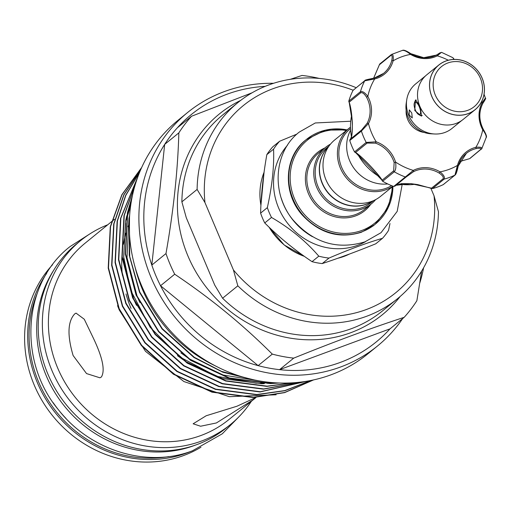 <?xml version="1.0" encoding="UTF-8"?>
<svg xmlns="http://www.w3.org/2000/svg" width="512" height="512" viewBox="0 0 512 512"><rect width="100%" height="100%" fill="white"/><g stroke="black" fill="none" stroke-linecap="round" stroke-linejoin="round"><path stroke-width="0.77" d="M53.453 270.65A117.523 108.499 50.9 0 0 64.307 405.978A117.523 108.499 50.9 0 0 194.291 445.53A117.523 108.499 50.9 0 0 195.392 445.12M36.851 294.31A117.523 108.499 50.9 0 0 57.082 412.672A117.523 108.499 50.9 0 0 168.851 456.557M53.19 402.694A117.523 108.499 50.9 0 0 66.061 418.509M422.214 115.373A8.333 3.053 69.7 0 1 421.734 115.706A8.333 3.053 69.7 0 1 420.371 115.494L418.547 114.477A6.611 2.419 -110.3 0 0 420.538 112.896A6.611 2.419 -110.3 0 0 419.309 106.842A6.611 2.419 -110.3 0 0 414.342 103.078A6.611 2.419 -110.3 0 0 415.366 110.048A6.611 2.419 -110.3 0 0 418.547 114.477M467.834 110.304A25.862 23.872 50.9 0 0 480.41 78.304A25.862 23.872 50.9 0 0 447.84 62.976A25.862 23.872 50.9 0 0 435.264 94.976A25.862 23.872 50.9 0 0 467.834 110.304M445.875 61.043A28.736 26.528 -129.1 0 1 482.061 78.074A28.736 26.528 -129.1 0 1 468.083 113.632A28.736 26.528 -129.1 0 1 431.904 96.602A28.736 26.528 -129.1 0 1 445.875 61.043M438.81 65.005L426.816 74.758A28.794 26.579 50.9 0 0 421.843 110.272A28.794 26.579 50.9 0 0 456.115 123.437A28.794 26.579 50.9 0 0 463.155 119.43L475.149 109.67A28.794 26.579 50.9 0 0 480.122 74.157A28.794 26.579 50.9 0 0 445.85 60.992A28.794 26.579 50.9 0 0 438.81 65.005A28.794 26.579 50.9 0 0 433.837 100.518A28.794 26.579 50.9 0 0 468.109 113.683A28.794 26.579 50.9 0 0 475.149 109.67M461.818 120.442L451.987 128.442A28.736 26.528 -129.1 0 1 444.96 132.442A28.736 26.528 -129.1 0 1 434.483 133.984A28.736 26.528 -129.1 0 1 406.726 99.872A28.736 26.528 -129.1 0 1 415.718 83.866L425.549 75.866M411.77 112.979L412.262 117.965L409.203 115.066L409.274 109.875L411.77 112.979M420.506 107.808L421.466 116.115L414.771 110.541L415.488 99.942L419.29 104.928M424.269 132.467A20.115 18.566 -129.1 0 1 406.138 110.182M404.672 50.63L410.797 53.677L410.547 54.387C406.835 51.373 404.09 50.074 402.317 50.477M423.789 57.734A28.16 25.997 50.9 0 0 436.371 55.123L440.058 52.794A1.152 1.062 -129.1 0 1 440.154 52.717M436.371 55.123A1.152 0.435 63.3 0 1 436.397 55.098L439.373 53.35M351.654 115.341A55.744 51.462 50.9 0 0 351.386 136.378M357.766 154.246A55.744 51.462 50.9 0 0 379.546 176.806M399.136 184.038A55.744 51.462 50.9 0 0 404.986 184.685A55.744 51.462 50.9 0 0 415.347 184.211M406.317 176.864L394.867 186.176L393.568 186.419A68.384 63.136 -129.1 0 1 382.752 181.325L382.144 180.192L393.683 170.81L394.15 162.566A28.16 25.997 50.9 0 0 375.558 143.149L367.136 143.072L355.597 152.454C360.41 154.982 378.918 174.33 382.144 180.192M382.15 180.352L355.501 152.454M355.597 152.454L354.477 151.789A68.384 63.136 -129.1 0 1 349.786 140.672L349.958 139.526C351.514 138.259 352.32 133.376 352.365 124.877C352.614 118.778 349.76 103.059 348.826 101.638L348.806 101.152L360.454 91.68C362.502 91.014 364.96 92.595 367.827 96.429L366.534 97.19C364.397 93.741 362.464 92.269 360.723 92.781L349.19 102.17C352.902 112.787 353.51 138.726 350.074 139.386L361.613 129.997L367.155 123.245A28.16 25.997 50.9 0 0 366.534 97.19M352.282 121.549L349.165 102.15M349.19 102.17L348.838 101.043A68.384 63.136 -129.1 0 1 353.011 90.413L364.973 80.506A1.152 1.062 -129.1 0 1 365.638 80.288L374.01 78.157A28.16 25.997 50.9 0 0 383.539 73.421A28.16 25.997 50.9 0 0 391.718 60.723C392.493 56.928 392.23 55.149 390.931 55.392L379.392 64.774L373.619 78.234M387.699 183.936A36.346 33.555 -129.1 0 1 349.619 160.589A36.346 33.555 -129.1 0 1 350.611 130.112M328.704 146.496A35.2 32.499 50.9 0 0 322.355 183.213A35.2 32.499 50.9 0 0 372.954 200.89M350.496 127.168A36.346 33.555 50.9 0 0 349.152 128.198L334.765 139.904A36.346 33.555 50.9 0 0 325.978 179.821A36.346 33.555 50.9 0 0 380.64 196.301L393.037 186.214M349.152 128.198A36.346 33.555 50.9 0 0 340.371 168.115A36.346 33.555 50.9 0 0 392.915 186.17M350.528 128.563L350.221 128.813A35.2 32.499 50.9 0 0 341.715 167.462A35.2 32.499 50.9 0 0 391.546 185.632M373.05 200.851A35.2 32.499 -129.1 0 1 322.182 183.354A35.2 32.499 -129.1 0 1 328.762 146.413M279.622 141.242L272.87 146.733A70.829 65.389 50.9 0 0 266.829 154.643C263.174 175.322 261.101 194.816 260.595 213.126A70.829 65.389 50.9 0 0 262.49 218.106A70.829 65.389 50.9 0 0 264.742 222.95L271.494 217.453A70.829 65.389 -129.1 0 1 269.242 212.608A70.829 65.389 -129.1 0 1 267.347 207.635C272.147 185.978 274.227 166.483 273.581 149.146A70.829 65.389 -129.1 0 1 279.622 141.242L296.915 134.099M365.747 241.542A62.784 57.965 -129.1 0 1 278.662 208.064A62.784 57.965 -129.1 0 1 287.437 145.28M375.648 199.616A36.346 33.555 -129.1 0 1 371.392 203.827A36.346 33.555 -129.1 0 1 316.73 187.347A36.346 33.555 -129.1 0 1 325.51 147.43A36.346 33.555 -129.1 0 1 330.502 144.122M373.421 200.691L371.008 202.656A35.2 32.499 -129.1 0 1 318.074 186.701A35.2 32.499 -129.1 0 1 326.579 148.045L328.992 146.08M237.83 285.824L233.408 269.907A120.685 111.418 50.9 0 0 366.144 309.606A120.685 111.418 50.9 0 0 434.035 195.802L438.458 211.718A126.432 116.723 -129.1 0 1 397.574 298.65A126.432 116.723 -129.1 0 1 366.65 316.262A126.432 116.723 -129.1 0 1 237.83 285.824L222.586 298.227A126.432 116.723 50.9 0 0 351.405 328.666A126.432 116.723 50.9 0 0 382.323 311.053L397.574 298.65M52.544 264.749A118.611 109.504 50.9 0 0 34.298 385.229A118.611 109.504 50.9 0 0 200.986 447.206M402.675 318.554A150.483 138.925 -129.1 0 1 377.485 345.997A150.483 138.925 -129.1 0 1 151.187 277.779A150.483 138.925 -129.1 0 1 187.558 112.538A150.483 138.925 -129.1 0 1 273.549 83.296M252.109 92.774L191.539 116.243A146.541 135.29 50.9 0 0 178.842 132.877C177.824 170.336 173.536 210.566 165.978 253.568A146.541 135.29 50.9 0 0 169.958 264.032A146.541 135.29 50.9 0 0 174.701 274.221L160.538 285.741L258.131 365.632A146.541 135.29 -129.1 0 1 160.538 285.741A146.541 135.29 -129.1 0 1 155.795 275.558A146.541 135.29 -129.1 0 1 151.814 265.088A146.541 135.29 -129.1 0 1 164.678 144.397A146.541 135.29 -129.1 0 1 177.376 127.77A146.541 135.29 -129.1 0 1 265.171 86.355M377.485 345.997L367.866 353.824A150.483 138.925 -129.1 0 1 141.568 285.606A150.483 138.925 -129.1 0 1 177.939 120.358L187.558 112.538M141.638 167.571L121.997 194.752L110.547 226.598L108.493 267.853L119.219 308.787L141.696 345.376L173.747 374.035L212.25 391.93L253.446 397.306L284.653 392.48L313.472 379.93M313.619 379.891L284.621 392.634L253.165 397.536L211.968 392.16L173.466 374.259L141.414 345.606L118.938 309.018L108.211 268.083L110.272 226.829L121.83 194.765L141.69 167.462M129.37 220.115L129.722 256.512L139.776 292.064L162.253 328.653L194.304 357.306L221.542 371.386L251.046 379.206M254.042 379.878L222.842 372.218L194.022 357.536L161.978 328.883L139.494 292.294L129.229 255.232L129.498 217.434M132.198 196.659L127.68 212.666L125.619 253.92L136.346 294.848L158.829 331.443L190.88 360.096L229.382 377.99L270.579 383.373L277.978 382.944M279.514 383.002L270.298 383.597L229.101 378.221L190.598 360.326L158.547 331.667L136.07 295.078L125.338 254.144L127.398 212.89L132.474 195.36M135.334 184.314L124.256 215.45L122.195 256.704L132.922 297.638L155.405 334.227L187.456 362.88L225.952 380.781L267.149 386.157L292.698 382.816M293.6 382.758L266.867 386.387L225.67 381.011L187.174 363.11L155.123 334.458L132.64 297.869L121.914 256.934L123.974 215.68L135.565 183.565M137.792 176.966L120.832 218.24L118.771 259.494L129.498 300.422L151.974 337.018L184.026 365.67L222.528 383.565L263.725 388.947L301.638 381.971M302.208 381.901L263.443 389.171L222.246 383.795L183.744 365.901L151.693 337.242L129.216 300.653L118.49 259.718L120.55 218.47L137.958 176.506M139.578 172.358L125.798 195.424L117.402 221.024L115.341 262.278L126.067 303.213L148.55 339.802L180.602 368.454L219.104 386.355L260.301 391.731L307.347 381.12M307.718 381.056L260.019 391.962L218.822 386.586L180.32 368.685L148.269 340.032L125.786 303.443L115.059 262.509L117.12 221.254L125.651 195.347L139.699 172.064M140.819 169.414L123.974 194.822L113.978 223.814L111.917 265.069L122.643 305.997L145.126 342.592L177.178 371.245L215.674 389.146L256.87 394.522L284.806 390.586L311.072 380.429M311.309 380.384L284.813 390.739L256.589 394.746L215.392 389.37L176.896 371.475L144.845 342.822L122.362 306.227L111.635 265.299L113.696 224.045L123.814 194.797L140.902 169.229M131.034 308.397A113.786 105.05 -129.1 0 1 125.99 293.952M122.387 275.213A113.786 105.05 -129.1 0 1 121.907 256.87M122.029 255.014A113.786 105.05 -129.1 0 1 122.125 253.818M123.354 244.282A113.786 105.05 -129.1 0 1 124.602 238.195M124.902 236.966A113.786 105.05 -129.1 0 1 125.952 233.05M128.006 226.733A113.786 105.05 -129.1 0 1 128.55 225.261M128.89 224.365A113.786 105.05 -129.1 0 1 129.28 223.386M117.555 305.67L119.283 310.029L145.498 351.334L183.872 381.536L229.331 396.691L276.134 394.778M255.226 397.805L236.96 406.227L206.195 415.75L193.139 423.789L200.602 426.234L216.403 422.95L253.242 399.77L228.813 419.642A113.786 105.05 -129.1 0 1 57.696 368.058A113.786 105.05 -129.1 0 1 85.197 243.11L111.456 221.747M111.738 221.517L114.515 219.258M74.733 313.882C67.686 321.414 67.142 335.296 73.114 355.514L86.541 373.574L99.936 377.805L101.389 376.979C105.267 370.637 102.694 357.907 93.67 338.79L84.282 319.238L76.038 313.114L74.733 313.882M251.36 401.299A118.611 109.504 -129.1 0 1 230.419 424.557A118.611 109.504 -129.1 0 1 52.045 370.784A118.611 109.504 -129.1 0 1 80.71 240.538A118.611 109.504 -129.1 0 1 107.744 224.768M230.419 424.557L226.291 427.917A118.611 109.504 -129.1 0 1 47.917 374.144A118.611 109.504 -129.1 0 1 76.582 243.898L80.71 240.538M191.36 451.181A118.611 109.504 -129.1 0 1 37.376 382.72A118.611 109.504 -129.1 0 1 46.701 273.363M400.166 296.467A129.306 119.373 -129.1 0 1 187.974 256.058A129.306 119.373 -129.1 0 1 240.666 100.403M319.27 78.426A146.541 135.29 50.9 0 0 301.997 75.443L290.323 79.322M135.078 267.149A138.669 128.019 50.9 0 0 215.43 365.914M253.242 399.77L255.949 397.568M222.586 298.227L214.733 285.101L186.291 217.76L181.869 201.843L197.114 189.434A126.432 116.723 -129.1 0 1 237.997 102.502A126.432 116.723 -129.1 0 1 356.154 87.686M174.701 274.221C210.394 298.118 242.925 324.749 272.294 354.106L258.131 365.632A146.541 135.29 -129.1 0 0 279.552 369.658L390.01 328.851A146.541 135.29 -129.1 0 1 279.552 369.658L293.715 358.131C333.747 341.894 370.566 328.294 404.173 317.331A146.541 135.29 50.9 0 0 416.877 300.704L421.619 271.136M191.539 116.243L177.376 127.77M165.978 253.568L151.814 265.088L164.678 144.397L178.842 132.877M404.173 317.331L390.01 328.851M272.294 354.106A146.541 135.29 50.9 0 0 293.715 358.131M423.61 267.75A150.483 138.925 -129.1 0 1 419.834 282.88M430.778 188.09L434.035 195.802M353.126 90.214A120.685 111.418 50.9 0 0 204.96 202.566L197.114 189.434M233.408 269.907L204.96 202.566M237.997 102.502L222.752 114.906A126.432 116.723 50.9 0 0 181.869 201.843M264.742 222.95C278.842 237.075 294.605 249.978 312.038 261.664A70.829 65.389 50.9 0 0 322.221 263.578C338.464 258.285 356.307 251.693 375.75 243.802L382.502 238.31C367.405 242.675 349.562 249.267 328.979 258.08A70.829 65.389 -129.1 0 1 318.79 256.166C305.805 241.082 290.042 228.179 271.494 217.453M389.978 223.526L388.544 230.4A70.829 65.389 -129.1 0 1 382.502 238.31M266.829 154.643L273.581 149.146M267.347 207.635L260.595 213.126M322.221 263.578L328.979 258.08M318.79 256.166L312.038 261.664M455.514 174.368A1.152 1.062 -129.1 0 1 455.155 174.989L443.213 184.64A68.384 63.136 -129.1 0 1 432.608 188.557L431.526 188.186L432.499 188.582L444.141 179.11A1.152 1.062 -129.1 0 1 443.066 178.803C443.821 177.261 442.528 175.36 439.181 173.088A28.16 25.997 50.9 0 0 413.517 171.68L406.4 176.794A1.152 1.062 -129.1 0 1 405.331 176.979L413.312 170.394A1.152 0.435 63.3 0 1 413.517 171.68M453.702 58.931L454.035 59.418M484.851 99.59L482.733 103.558A28.16 25.997 50.9 0 0 483.354 129.613L486.022 135.437M483.354 129.613L482.746 129.811C485.6 133.658 486.682 136.358 486.01 137.907L481.741 148.755A1.152 1.062 -129.1 0 1 481.485 149.082L481.485 149.082A1.152 1.062 -129.1 0 1 480.826 149.299C481.299 148.192 479.648 147.974 475.878 148.646A28.16 25.997 50.9 0 0 466.349 153.376A28.16 25.997 50.9 0 0 458.17 166.074L455.526 174.195M443.322 184.589L454.963 175.11L457.453 165.421A29.306 27.059 -129.1 0 1 475.885 147.283C480.39 146.918 482.349 147.405 481.741 148.755M482.733 103.558A1.152 0.41 -152.2 0 0 482.778 103.507A1.152 0.41 -152.2 0 0 482.099 102.694L485.069 98.509M441.126 52.608L437.261 55.846A29.306 27.059 -129.1 0 1 423.987 58.56A29.306 27.059 -129.1 0 1 410.547 54.387A61.491 56.768 50.9 0 0 393.12 60.819A1.152 0.371 -164.8 0 0 391.718 60.723M453.882 59.424L452.909 57.696L441.53 52.339L439.36 53.363M390.931 55.392A1.152 1.062 -129.1 0 1 391.494 54.477L402.707 50.285C403.994 49.811 406.688 50.944 410.797 53.677L423.706 57.696L436.397 55.098A1.152 0.435 63.3 0 1 437.261 55.846A61.491 56.768 50.9 0 1 448.288 60.23M391.494 54.477C393.075 54.15 393.613 56.262 393.12 60.819A29.306 27.059 -129.1 0 1 374.688 78.963L364.717 80.832L353.069 90.304M382.317 180.909C379.91 176.691 374.688 170.49 366.65 162.317C361.581 157.222 357.664 153.875 354.912 152.269L354.541 151.898L366.189 142.426L376.192 141.818L375.558 143.149M383.539 73.421L374.074 78.125A1.152 0.403 -103.9 0 1 374.688 78.963A61.491 56.768 50.9 0 0 367.827 96.429A29.306 27.059 -129.1 0 1 368.474 123.546L361.395 131.078L349.747 140.55M367.155 123.245A1.152 0.41 -152.2 0 1 368.474 123.546A61.491 56.768 50.9 0 0 376.192 141.818A29.306 27.059 -129.1 0 1 395.533 162.029C396.25 166.669 395.834 169.92 394.291 171.789L382.643 181.261L382.323 180.909M395.955 185.293L410.906 183.629L431.526 188.186L443.066 178.803M394.15 162.566L395.533 162.029A61.491 56.768 50.9 0 0 413.312 170.394A29.306 27.059 -129.1 0 1 440.026 171.859C443.725 174.88 445.094 177.293 444.141 179.11A68.384 63.136 -129.1 0 0 454.963 175.11A1.152 1.062 -129.1 0 0 455.155 174.989L455.155 174.989C456.083 174.31 457.101 171.315 458.214 166.003A1.152 0.371 15.2 0 1 458.17 166.074M459.93 161.466L469.549 158.675L459.917 161.485M391.674 54.362L379.674 64.058L373.6 78.24M360.723 92.781A1.152 1.062 -129.1 0 1 360.454 91.68A68.384 63.136 -129.1 0 1 364.717 80.832A1.152 1.062 -129.1 0 1 364.973 80.506C364.32 80.237 367.354 79.443 374.074 78.125A1.152 0.403 -103.9 0 0 374.01 78.157M439.181 173.088L440.026 171.859A61.491 56.768 50.9 0 0 457.453 165.421A1.152 0.371 15.2 0 1 458.214 166.003L466.349 153.376M481.754 101.363A61.491 56.768 50.9 0 1 482.099 102.694A29.306 27.059 -129.1 0 0 482.746 129.811A61.491 56.768 50.9 0 1 475.885 147.283A1.152 0.403 76.1 0 1 475.878 148.646M480.826 149.299L470.099 158.234M394.867 186.176L408.531 175.014M434.483 133.984L430.989 133.792A25.651 23.686 -129.1 0 1 406.208 103.334L406.726 99.872M414.342 103.078L415.059 101.126A8.333 3.053 69.7 0 1 415.955 100.077A8.333 3.053 69.7 0 1 416.25 100.006M410.803 53.773A28.16 25.997 50.9 0 0 423.616 57.728M264.058 172.288A62.784 57.965 50.9 0 0 260.909 205.267M312.461 236.685A62.784 57.965 -129.1 0 1 283.462 204.16A62.784 57.965 -129.1 0 1 281.35 198.438M346.291 130.528A53.446 49.344 50.9 0 0 294.522 198.784A53.446 49.344 50.9 0 0 351.091 233.043A53.446 49.344 50.9 0 0 392.166 186.918M392.941 186.298A54.592 50.4 -129.1 0 1 375.283 224.179A54.592 50.4 -129.1 0 1 293.178 199.43A54.592 50.4 -129.1 0 1 306.374 139.482A54.592 50.4 -129.1 0 1 347.059 129.901M325.51 147.43L318.573 153.075A36.346 33.555 50.9 0 0 309.786 192.992A36.346 33.555 50.9 0 0 364.454 209.472L371.392 203.827M370.707 204.384A37.498 34.618 -129.1 0 1 337.894 217.408A37.498 34.618 -129.1 0 1 308.442 193.638A37.498 34.618 -129.1 0 1 324.832 147.987M259.789 380.986L223.2 375.027L189.184 358.797L180.864 352.858M139.917 302.56L137.229 296.672L127.008 257.696L128.96 218.413L129.619 215.488M274.202 382.733L267.661 383.418M264.371 383.629L261.677 383.738L222.432 378.624L185.754 361.581L177.44 355.648M136.493 305.35L133.805 299.456L123.584 260.48L125.536 221.197L126.848 215.654M127.712 212.531L131.123 202.509M269.12 227.226A62.784 57.965 50.9 0 0 304.326 256.326M337.92 258.234A62.784 57.965 50.9 0 0 349.434 254.061M379.846 63.949L391.142 54.758M367.136 143.072A1.152 1.062 -129.1 0 1 366.189 142.426A68.384 63.136 -129.1 0 1 361.395 131.078A1.152 1.062 -129.1 0 1 361.613 129.997M393.69 186.458L405.331 176.979A68.384 63.136 -129.1 0 1 394.291 171.789A1.152 1.062 -129.1 0 1 393.683 170.81M238.829 416.896L222.31 433.786L192.506 450.765C147.366 468.25 90.304 450.733 58.669 410.054C17.549 361.133 22.701 283.053 70.029 246.598L89.926 233.862M402.189 184.454L397.19 211.373L381.037 232.685L364.973 241.837C337.35 250.176 313.376 242.893 293.05 219.987C270.963 193.722 273.741 151.744 299.219 132.115L315.277 122.97L350.746 121.222M374.579 224.755L361.434 232.237C338.886 239.162 318.95 233.184 301.619 214.31C282.278 191.981 284.486 156.25 305.67 140.051M421.734 115.706L422.118 115.565M260.896 205.562L264.07 172.205M347.11 129.862L325.402 130.157L306.374 139.482M271.347 382.502L260.051 383.238M256.486 383.251L216.486 376.288L179.77 356.954L150.144 327.258L130.669 290.317L123.68 256.774L125.638 223.315M126.368 219.885L130.701 205.28M392.992 186.253L388.282 207.45L375.283 224.179L373.056 225.99M268.89 227.002L284.179 244.986L304.512 256.454M337.773 258.285L349.466 254.042M484.051 94.266L485.459 98.234C486.15 97.939 485.254 99.699 482.778 103.507C478.656 111.91 478.867 120.589 483.411 129.542C485.939 133.856 486.906 136.48 486.323 137.408M454.202 59.411L452.909 57.696M469.869 158.528L481.971 148.493M431.987 188.544L417.773 184.614L411.206 183.699L401.414 183.635L395.936 185.306"/></g></svg>
